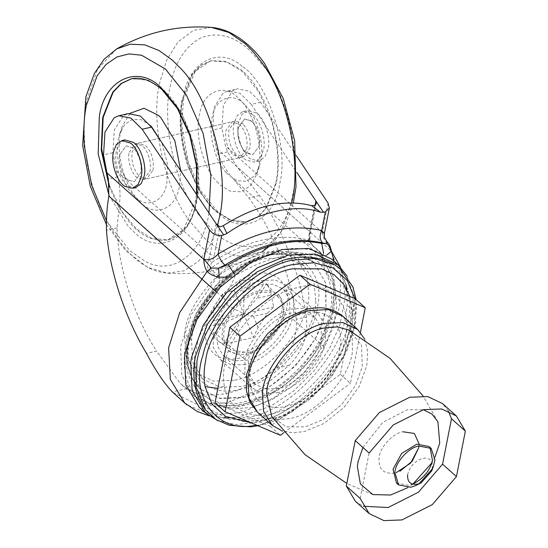 <?xml version="1.0" encoding="UTF-8"?>
<svg xmlns="http://www.w3.org/2000/svg" width="548" height="548" viewBox="0 0 548 548"><rect width="100%" height="100%" fill="white"/><g stroke="black" fill="none" stroke-linecap="round" stroke-linejoin="round"><path stroke-width="0.41" stroke-dasharray="2.74 2.06" d="M129.924 113.347L122.218 126.417L120.519 132.924C115.429 152.139 124.937 188.115 139.124 200.869L133.644 195.211C145.288 209.562 164.345 202.829 166.887 182.635L167.414 163.557L161.742 142.459M150.248 125.389L141.316 119.752L132.452 119.361L124.8 124.478L119.717 133.897L118.32 139.261C114.128 155.077 121.957 184.703 133.644 195.211M139.124 200.869C153.269 218.296 176.408 210.117 179.497 185.601L180.71 170.784M109.237 185.073L121.56 210.966L136.356 228.838L151.837 238.483L168.483 239.75C183.45 234.756 192.903 221.865 196.842 201.095C199.938 186.231 199.376 168.763 195.156 148.693L181.998 113.58L163.653 89.694L148.179 80.049L131.445 78.796M275.808 183.142C279.494 165.304 278.076 144.597 271.541 121.005L258.745 91.749L242.627 71.74L227.146 62.088L210.665 60.787L200.595 65.424L192.204 74.131L182.142 99.483C178.189 118.779 180.087 140.98 187.848 166.078L200.273 192.608L215.33 210.884L230.811 220.529L247.285 221.837L257.355 217.193L265.746 208.493L275.808 183.142M216.96 181.696L220.385 185.114L230.537 191.334L241.298 191.807L250.594 185.594L256.765 174.154L258.464 167.647C263.656 148.159 253.731 111.607 239.353 99.195C225.207 82.323 202.534 90.817 199.486 114.97C194.636 133.575 203.226 168.215 216.96 181.696M226.488 172.887L229.304 175.703L237.668 180.819L246.531 181.217L254.183 176.093L259.266 166.674L260.663 161.318C264.937 145.268 256.765 115.162 244.929 104.942C233.277 91.05 214.604 98.044 212.097 117.936C208.096 133.26 215.179 161.783 226.488 172.887M239.353 99.195L244.929 104.942M246.785 148.919C247.991 139.617 245.744 131.568 240.045 124.759L232.311 121.731L225.975 130.328C224.749 139.082 226.804 146.933 232.14 153.878L233.345 155.084L240.449 157.523L246.785 148.919M153.008 170.243C154.214 160.941 151.967 152.885 146.268 146.083L138.534 143.055L132.198 151.652C130.972 160.406 133.027 168.257 138.363 175.202L139.569 176.408L146.672 178.84L153.008 170.243M248.313 363.393C247.847 344.932 273.096 315.559 292.522 312.99L304.647 312.483L314.977 317.319L321.06 327.451L321.676 340.246C320.916 358.598 296.221 386.093 277.699 388.539L265.581 389.039L255.245 384.203L249.45 375.038L248.313 363.393M260.882 284.727L273.007 284.227L283.343 289.063L289.426 299.187L290.036 311.99C289.282 330.341 264.581 357.837 246.059 360.283L233.941 360.783L223.605 355.947L217.809 346.774L216.672 335.129C216.213 316.676 241.456 287.303 260.882 284.727M259.368 292.44L269.856 292.207L278.411 297.057L281.364 301.818C289.947 316.86 268.143 349.069 247.573 352.57L230.996 350.151L225.098 341.856C217.871 326.697 239.51 295.714 259.368 292.44M278.411 297.057L266.595 283.912L269.691 288.919L273.705 307.024L267.623 313.134L258.04 327.526L253.416 337.5L223.474 344.308L218.467 341.212L213.98 337.541L210.377 331.129L209.418 326.368L213.816 320.635L212.96 308.325L222.536 293.934L234.099 290.159L239.271 281.514L253.409 278.302L264.04 283.35L266.595 283.919L257.019 298.311L271.157 295.098M239.271 281.514L243.826 292.694L243.757 313.826L257.019 298.311M234.099 290.159L243.757 313.826L264.04 283.35M243.826 292.694L253.409 278.302M212.96 308.325L227.098 305.113L243.757 313.826L213.816 320.635M227.098 305.113L222.536 293.934M223.474 344.308L243.757 313.826L223.563 323.149L209.418 326.368M213.98 337.541L223.563 323.149M241.312 339.945L236.75 328.766L243.757 313.826L253.416 337.5M236.75 328.766L227.173 343.158M267.623 313.134L253.484 316.347L243.757 313.826L273.705 307.024M253.484 316.347L258.04 327.526M215.035 402.787L270.287 426.31L340.363 374.291L355.186 298.742M270.287 426.31L280.35 435.297M340.363 374.291L350.425 383.278L360.426 332.287M283.843 432.701L350.425 383.278M303.154 313.634L304.27 313.367C326.149 306.51 345.589 325.402 339.808 348.487C337.945 370.982 308.12 403.184 286.077 406.13C263.691 413.199 244.264 393.245 250.751 369.845C253.265 347.836 281.604 317.23 303.154 313.634M364.735 339.212L367.749 351.939L366.77 365.626L359.228 386.374L344.089 407.342L324.156 423.385L304.332 431.523L293.296 432.79L282.597 431.18M348.85 330.04L361.461 345.041L362.324 366.639L355.426 385.6L341.582 404.773L323.361 419.439L305.243 426.878L286.193 426.81L271.692 416.432M362.92 447.476L382.559 422.597L407.267 409.746L423.337 409.705M434.982 457.107L431.879 462.841M413 483.987L407.644 487.713M419.056 443.791L418.932 446.024L419.056 443.791M394.855 473.006C383.21 474.404 377.976 469.026 379.161 456.881C380.278 446.88 393.361 433.078 402.944 431.776C393.361 433.078 380.278 446.88 379.161 456.881C377.976 469.026 383.21 474.404 394.861 473.006M430.057 447.538L429.077 446.538M396.478 483.035L408.733 485.398L412.582 484.165M433.461 466.197L432.317 468.889M419.056 483.74L416.507 485.179M407.596 474.883C409.562 466.677 414.562 461.183 422.59 458.409C429.18 457.409 432.516 460.265 432.619 466.985M360.2 498.44L369.112 453.011M355.303 501.208L363.297 506.222M448.38 410.959L442.503 403.575M128.479 180.203C122.766 177.251 117.662 162.448 119.854 154.461L126.198 145.857L132.657 147.755C138.151 151.166 142.761 165.434 140.672 173.052L134.335 181.648L128.479 180.203C122.766 177.251 117.662 162.448 119.854 154.461L126.198 145.857L132.657 147.755C138.151 151.166 142.761 165.434 140.672 173.052L134.329 181.648L128.479 180.203M129.184 152.337L135.52 143.74L141.987 145.631C147.474 149.042 152.091 163.311 150.001 170.928L143.658 179.525L137.808 178.079C132.095 175.127 126.992 160.324 129.184 152.337M243.23 124.259L242.428 123.478L235.325 121.046L228.982 129.643C227.769 138.781 229.961 146.775 235.551 153.625L236.359 154.399L243.463 156.838L249.799 148.234C251.011 139.103 248.819 131.109 243.23 124.259M252.56 122.136L251.751 121.361L244.655 118.93L238.311 127.526C237.099 136.657 239.291 144.651 244.881 151.501L245.689 152.282L252.786 154.714L259.129 146.117C260.341 136.986 258.149 128.992 252.56 122.136M276.877 392.731C294.406 390.121 319.011 366.92 323.971 346.905L325.307 341.623L325.348 326.046L318.292 313.607L306.812 308.236L293.344 308.791C273.973 311.435 247.47 339.178 244.99 359.536L244.874 375.476L251.929 387.916L263.41 393.286L276.877 392.731M245.237 364.475L231.77 365.03L220.289 359.659L213.234 347.22L213.35 331.28C215.837 310.921 242.339 283.179 261.704 280.535L275.171 279.98L286.659 285.35L293.707 297.79L293.666 313.367L292.337 318.648C287.371 338.664 262.773 361.865 245.237 364.475M315.778 301.126C316.559 332.376 273.822 382.1 240.928 386.456L220.406 387.313L202.904 379.12L192.608 361.975L191.574 340.308C192.855 309.236 234.667 262.691 266.02 258.553L286.542 257.697L304.037 265.89L313.86 281.412L315.778 301.126M233.989 380.264L213.467 381.113L195.965 372.928L185.669 355.782L184.635 334.116C185.916 303.037 227.728 256.491 259.081 252.354L279.603 251.505L297.105 259.69L306.921 275.212L308.839 294.934C309.62 326.176 266.883 375.907 233.989 380.264M346.85 289.515L347.151 305.318L345.774 315.073C341.233 355.693 288.09 411.774 249.141 417.055L222.269 418.165L199.356 407.445M347.021 276.055L352.713 292.55L353.412 310.901L352.028 320.662C347.487 361.276 294.345 417.364 255.395 422.638L236.078 424.549L217.844 420.686M331.787 259.17L340.774 270.486L345.994 284.59M222.878 340.157C217.686 324.176 240.127 293.824 259.69 290.81L269.863 290.392L278.535 294.447L283.857 303.839L283.83 315.607L279.405 327.752L270.541 340.034L258.868 349.432L247.258 354.2L237.085 354.618L228.413 350.562L222.878 340.157M217.042 288.515C196.766 312.285 186.56 335.52 186.416 358.221C184.464 389.176 213.227 410.726 244.442 401.711C274.877 396.711 315.175 359.454 325.752 326.546C339.938 293.584 327.382 257.046 300.42 252.827C291.913 251.573 282.843 252.012 273.205 254.142C263.643 256.375 254.039 260.184 244.387 265.568C234.914 271.37 225.797 279.014 217.042 288.515M287.467 259.183C305.072 254.916 320.457 257.615 333.622 267.273C347.953 280.966 352.802 299.057 348.172 321.539C343.843 360.2 293.262 413.582 256.19 418.61L229.749 419.515L207.569 408.315L195.465 386.114L195.033 358.707M353.371 288.262L356.536 305.99L354.94 324.642L343.438 356.255L320.368 388.203L289.995 412.658L259.793 425.056L249.066 426.741L229.098 425.234M354.878 298.612L354.515 326.978L343.37 357.618L321.005 388.594L291.563 412.288L262.286 424.31L256.95 425.33M224.303 386.025C223.105 378.983 223.255 371.804 224.749 364.489C228.167 333.917 268.164 291.707 297.475 287.734C327.896 278.124 354.289 305.243 345.473 337.041C342.068 363.043 312.387 400.115 284.275 410.103L272.746 413.788C250.861 419.843 227.482 408.794 224.303 386.025L217.871 388.361M343.637 284.207L351.261 304.64L350.323 327.93L341.76 353.001L324.971 379.017L301.921 401.122L276.966 415.507L263.143 419.932L243.572 421.522L225.571 416.405M300.42 252.827L320.683 256.67L324.245 264.163C344.822 284.083 331.266 341.726 299.037 371.366C270.034 404.561 215.296 417.007 197.218 394.512C174.148 377.449 182.998 320.875 213.686 289.303L220.659 279.411L244.387 265.568M216.131 223.694L210.083 254.512L208.411 260.43C207.007 264.122 207.144 267.369 208.815 270.171L216.857 277.356L191.314 314.641L180.621 346.589L181.82 375.332L193.417 395.218L194.499 396.218L214.843 406.116L242.764 405.068L272.781 392.169L298.639 371.291L319.484 344.034L332.595 312.038L334.027 282.193L321.416 253.58L313.374 246.401C310.867 243.798 309.504 240.825 309.284 237.496L309.887 231.818L315.121 205.116M208.411 260.43L212.473 261.917C210.713 264.191 209.953 266.438 210.199 268.643C243.723 244.668 285.679 235.133 312.483 245.388L320.525 252.573L320.683 256.67L321.923 254.409L320.525 252.573C293.721 242.312 251.765 251.854 218.241 275.829L220.659 279.411L216.857 277.356L218.241 275.829L210.199 268.643L208.815 270.171M314.764 205.308L309.147 233.928L308.497 240.086C279.364 232.722 247.354 240.003 212.473 261.917L214.289 255.498L219.899 226.879M309.819 238.572L308.497 240.086L312.942 245.655C312.559 245.662 309.428 240.764 309.819 238.572L309.284 237.496M216.419 224.125L216.165 223.748M327.348 273.37C323.793 268.821 322.231 262.992 322.662 255.875C295.817 250.333 266.581 256.978 234.948 275.815C232.503 283.391 228.4 290.509 222.646 297.18L208.329 317.045L198.54 338.267L194.15 359.2L195.506 378.182L202.637 393.608L214.96 404.212L231.564 408.972L251.011 407.52L271.678 399.855L291.783 386.744L309.613 369.29L323.752 349.028L333.026 327.629L336.821 306.825L334.842 288.282L327.348 273.37L333.931 261.088M322.313 232.373L322.313 232.373C322.841 237.024 324.649 240.894 327.738 243.976L331.067 249.621M296.386 155.762L260.601 102.305L249.395 91.174L237.311 88.817L232.64 90.838L223.42 105.148L221.988 127.924L225.399 145.912L227.502 151.899L237.14 166.88L330.225 250.018L327.355 242.278M324.813 238.154L322.299 232.27L324.368 233.503M323.656 253.477L322.662 255.875L326.587 255.21M234.407 274.021L234.948 275.815L230.866 277.014M331.513 251.388L330.225 250.018L340.856 274.904L339.698 306.572L326.882 340.637L304.092 372.489L274.5 397.567L242.216 412.418L211.596 414.952L186.909 404.828M213.686 289.303L119.197 204.986C120.649 196.444 120.183 187.067 117.793 176.84L112.861 152.741L114.292 129.958L123.512 115.655L128.184 113.628M260.601 102.305L251.272 104.421L240.065 93.297L227.989 90.934L223.31 92.961L214.09 107.271L212.665 130.047L216.07 148.029L218.056 154.043C222.029 163.907 227.16 172.23 233.462 179.011L324.902 260.704L320.984 252.834L312.942 245.655M119.197 204.986L117.053 227.872C117.731 265.739 133.801 315.847 156.564 351.11L146.515 353.398M173.024 392.546L195.903 403.849L227.043 402.924L260.437 388.676L289.186 365.324C302.565 351.528 308.291 335.438 306.366 317.052L296.31 319.34C297.441 339.102 290.152 355.549 274.438 368.681C247.504 393.217 207.13 402.396 187.067 388.546L180.319 383.552L156.564 351.11M296.31 319.34C292.468 279.775 273.164 230.4 248.833 197.91L233.462 179.011M251.272 104.421L296.886 172.558M306.366 317.052C301.126 277.007 282.802 229.578 259.41 195.506L237.14 166.88M259.41 195.506L248.833 197.91M117.053 227.872L106.476 230.283M250.799 159.078C242.709 154.892 235.476 133.924 238.586 122.608L241.75 114.621L247.566 110.422L256.717 113.107C264.499 117.943 271.034 138.158 268.068 148.94L264.903 156.927L259.088 161.126L250.799 159.078M246.196 160.126C238.099 155.94 230.872 134.972 233.975 123.649L237.147 115.669L242.956 111.47L252.107 114.155C259.889 118.984 266.431 139.199 263.465 149.988L260.293 157.968L254.484 162.174L246.196 160.126M246.936 153.269C241.223 150.316 236.12 135.514 238.311 127.526L244.655 118.93L251.114 120.82C256.608 124.232 261.218 138.5 259.129 146.117L252.786 154.714L246.936 153.269M135.685 187.615L127.883 185.683C120.272 181.744 113.463 162.016 116.388 151.358L119.368 143.85L124.841 139.891M109.36 186.936L119.026 207.726L130.547 223.653C141.911 236.558 154.392 241.963 167.983 239.866C182.957 234.866 192.41 221.981 196.348 201.205C199.445 186.341 198.883 168.873 194.663 148.803C187.608 121.725 177.114 102.058 163.16 89.803L147.686 80.159L131.698 78.741M216.412 211.288L231.64 220.536L247.778 221.721L257.848 217.083L266.239 208.377L276.302 183.025C279.994 165.195 278.569 144.487 272.034 120.896C263.718 96.051 252.984 78.713 239.819 68.877L225.776 61.355L211.165 60.67L201.095 65.315L192.704 74.014L182.635 99.366C178.682 118.669 180.587 140.87 188.341 165.962C195.924 186.779 205.281 201.89 216.412 211.288M108.984 195.273L128.013 226.009L133.486 231.462C156.714 255.971 190.964 240.264 195.759 202.897L196.979 195.081M106.47 220.748L129.718 250.669L144.686 261.006C172.908 277.329 203.116 252.272 208.692 214.439L208.966 212.994M116.642 48.936L97.571 69.274L86.927 99.435C84.296 112.299 83.577 127.157 84.762 144.008C88.694 201 120.937 256.046 150.036 268.082L167.626 273.171L184.121 270.808L198.684 261.156L210.014 245.374L217.515 225.55M211.357 27.4L193.41 30.359L177.936 41.922L166.503 60.39L159.667 82.899C150.508 120.039 163.414 186.916 189.971 221.529L206.569 240.353L219.81 249.97L234.126 255.676L248.648 256.396L262.341 251.642L281.014 231.996L291.707 202.849M198.287 214.2L213.624 231.592C229.167 245.84 245.319 249.847 262.081 243.6C278.089 234.818 288.255 218.734 292.598 195.362C301.058 161.05 289.132 99.27 264.602 67.301L249.265 49.909C233.722 35.654 217.57 31.654 200.808 37.894C184.806 46.683 174.634 62.76 170.291 86.132C161.831 120.45 173.757 182.231 198.287 214.2M242.1 66.287C218.837 45.231 187.889 62.698 183.224 97.681C173.983 131.547 193.321 195.294 218.001 212.919C241.257 236.811 274.897 220.741 279.665 183.82C289.44 148.275 267.698 81.768 242.1 66.287M343.164 316.491L352.104 331.889L352.453 351.254C350.275 377.504 315.484 415.076 289.762 418.508L278.72 419.775L267.253 417.912L257.594 412.302M323.971 346.905L292.337 318.648M244.99 359.536L213.35 331.28M269.274 254.334C243.874 259.423 209.144 288.084 195.883 318.539C187.848 335.664 185.197 351.617 187.909 366.4L192.355 378.997L200.26 389.066L219.878 398.238L242.88 397.286C276.952 392.738 323.046 342.973 325.93 308.195L325.471 282.542L313.62 262.143L294.009 252.964L269.274 254.334M196.218 318.84C201.191 308.216 208.035 298.044 216.761 288.317C234.852 269.52 253.046 258.156 271.342 254.217L294.345 253.265L313.956 262.444L326.005 283.686L325.93 310.291L315.936 337.774L295.879 365.557L269.472 386.813L243.216 397.588L220.214 398.54L200.602 389.368L192.691 379.291L188.245 366.701C185.532 351.919 188.19 335.965 196.218 318.84M191.574 340.308L184.635 334.116M353.412 310.901L347.151 305.318M254.772 274.308C228.852 278.295 199.109 318.525 205.993 339.705C210.487 355.549 221.255 361.749 238.298 358.31C257.827 355.659 284.481 327.533 286.762 307.161C292.639 285.974 275.048 267.904 254.772 274.308M240.421 389.039C208.309 399.177 180.45 370.558 189.752 336.993C193.362 305.421 234.003 261.512 264.924 256.361L266.527 255.971C297.906 246.134 325.793 273.24 317.498 306.353C314.826 338.623 272.048 384.812 240.421 389.039M324.245 264.163L324.902 260.704C343.178 281.912 336.335 325.307 312.997 355.885C302.475 370.489 289.584 382.648 274.315 392.354C261.047 400.629 247.73 405.568 234.366 407.178C217.755 408.753 204.459 405.095 194.485 396.211L180.319 383.552M320.525 252.573L320.984 252.834M312.483 245.388L313.374 246.401M116.272 170.723L210.083 254.512L214.289 255.498M309.147 233.928L310.415 232.969L309.887 231.818L216.07 148.029M222.646 297.18L216.207 291.68M328.067 203.075L322.34 232.256M322.162 232.331L225.399 145.912M187.067 388.546L172.319 391.902M289.186 365.324L274.438 368.681M117.793 176.84L108.353 178.991M227.502 151.899L218.056 154.043M221.988 127.924L212.665 130.047M112.861 152.741L103.538 154.858M119.717 133.897L122.218 126.417M210.672 60.787L195.15 71.377L183.429 99.763L181.813 125.615L188.149 161.927L201.041 191.17L217.631 211.521C228.783 220.639 238.832 224.036 247.778 221.721L247.285 221.837M256.765 174.154L259.266 166.674M146.672 178.84L240.449 157.523M138.534 143.055L232.311 121.731M167.818 239.901L183.662 229.406L195.369 201.808L196.513 194.396M106.415 224.516L125.93 250.95L148.008 267.54C154.269 270.698 160.804 272.575 167.626 273.171C201.349 275.582 232.921 268.404 262.341 251.642M272.13 244.182L285.159 226.05L293.331 202.876M314.977 317.319L283.343 289.063M255.245 384.203L223.605 355.947M218.467 341.212L230.996 350.151M437.893 421.748L423.152 396.026M372.846 494.584L346.829 483.459M235.325 121.046L135.52 143.74M243.463 156.838L143.658 179.525M251.929 387.916L220.289 359.659M318.292 313.607L286.659 285.35M313.956 262.444L313.62 262.143C302.407 252.025 286.83 249.155 266.897 253.525L240.332 265.136L215.234 286.145L196.437 312.99L186.82 341.103L186.375 361.721L190.999 376.873L200.602 389.368C195.835 385.093 192.362 379.648 190.19 373.037C182.402 348.727 193.752 315.285 217.57 289.022C235.236 270.404 253.553 258.944 272.527 254.621L299.92 254.772L313.956 262.444M202.904 379.12L195.965 372.928M304.037 265.89L297.105 259.69M228.413 350.562C230.112 352.302 233.099 353.2 237.38 353.248L242.517 352.576C249.929 351.028 257.772 346.343 266.04 338.52C273.384 330.876 278.268 323.025 280.692 314.97C283.391 306.017 282.665 299.174 278.535 294.447M257.937 425.755L271.472 422.063L284.994 416.179L312.353 397.177L331.999 375.757L346.398 351.98L355.186 325.601L356.097 299.557M250.628 422.645L281.412 416.35L308.784 399.951L330.917 377.038L342.808 357.837L350.357 337.931L353.179 318.361L349.864 296.475M309.819 238.565L310.415 232.969L316.244 203.267M340.472 267.116L341.794 270.87L345.151 297.037L340.048 324.628L329.464 348.631L313.97 370.921L293.516 391.128L270.15 406.452L238.305 417.069L228.667 417.939M223.598 417.925L209.172 415.884M227.989 90.934L237.311 88.817M242.956 111.47L247.566 110.422M259.088 161.126L254.484 162.174"/><path stroke-width="0.82" d="M161.742 142.459L151.563 126.684L150.248 125.389M180.71 170.784L174.819 140.658L160.886 117.662L158.598 115.457L144.028 108.251L129.924 113.347M131.445 78.796L121.464 83.502L113.148 92.208L103.175 117.436L101.647 149.056L109.237 185.073M360.426 332.287L365.249 307.729L355.186 298.742L299.934 275.212L229.859 327.231L215.035 402.787L225.098 411.767L280.35 435.297L283.843 432.701M229.859 327.231L239.921 336.219L225.098 411.767M299.934 275.212L309.997 284.2L239.921 336.219M365.249 307.729L309.997 284.2M282.597 431.18L272.164 425.317L263.567 411.233L262.451 393.402C263.006 367.071 298.639 326.848 325.567 323.299L342.925 322.58L357.734 329.506L364.735 339.212M346.829 483.459L305.044 454.682L271.692 416.432L266.766 393.82C266.232 369.66 299.263 331.3 324.656 327.944L337.232 326.882L348.85 330.04L390.094 358.406L423.152 396.026M407.644 487.713L390.539 495.036L372.846 494.584L360.399 484L357.365 466.54L358.063 461.676L362.92 447.476M423.337 409.705L431.968 414.083L437.893 421.748L439.743 443.106L434.982 457.107M431.879 462.841L413 483.987M402.944 431.776L414.329 433.447L419.056 443.791L414.329 433.447L402.944 431.776M396.238 472.643L410.664 463.074L418.645 447.901L418.932 446.024L418.645 447.901L412.247 461.197L399.903 471.239M421.09 482.877L415.377 485.713L410.815 487.261L398.56 484.898L394.909 472.383C395.32 462.368 408.801 447.367 418.905 446.031L431.16 448.394L434.941 459.758L433.461 466.197L431.687 471.013L421.09 482.877L417.535 484.179C410.616 485.124 407.301 482.028 407.596 474.883M412.582 484.165L413.295 483.857C423.57 478.39 429.968 470.595 432.488 460.478L430.057 447.538M431.16 448.394L429.077 446.538L416.823 444.175L401.677 453.381L393.039 469.273L396.478 483.035L398.56 484.898M432.317 468.889L419.056 483.74M432.619 466.985L431.687 471.013M369.181 513.606L355.303 501.208L346.322 486.049L360.2 498.44L369.181 513.606L383.922 520.6L401.958 519.929L432.324 504.605L456.443 476.561L465.355 431.132L456.381 415.966L441.64 408.972L423.597 409.644L393.231 424.967L369.112 453.011L355.234 440.619L379.353 412.569L409.719 397.252L427.762 396.581L442.503 403.575L456.381 415.966M363.297 506.222L388.087 507.537L418.446 492.214L442.572 464.163L456.443 476.561M442.572 464.163L451.484 418.734L465.355 431.132M451.484 418.734L448.38 410.959M346.322 486.049L355.234 440.619M217.844 420.686L205.61 413.034L192.129 390.58L190.766 362.207L191.622 357.132L203.301 325.026L226.728 292.577L257.581 267.746L288.255 255.149L315.127 254.039L338.041 264.759L347.021 276.055M205.61 413.034L199.356 407.445L185.875 384.997L184.512 356.625L185.368 351.542L197.047 319.436L220.474 286.988L251.327 262.156L282.001 249.566L308.873 248.45L331.787 259.17L338.041 264.759M345.994 284.59L346.85 289.515M257.937 425.755L250.039 426.837L229.098 425.234L215.953 419.535L205.541 409.966L196.136 387.094L196.999 360.55L198.568 353.823C203.938 333.287 215.939 313.319 234.571 293.906C254.087 275.411 273.281 264.157 292.146 260.142L314.614 258.498L334.986 265.033L339.897 268.506L352.809 286.72L353.371 288.262M205.541 409.966L202.212 405.102C194.519 391.943 192.122 376.483 195.033 358.707L195.478 356.255L207.514 323.991L231.804 291.831L257.334 271.726L282.871 260.362L287.467 259.183M256.95 425.33L251.888 425.947C213.905 431.851 189.985 392.683 202.938 355.262C210.713 316.758 258.992 269.445 293.646 264.451L314.066 262.745L332.91 267.917L347.213 280.391L354.878 298.612M250.628 422.645L225.571 416.405L212.09 404.253L205.075 386.648C203.637 378.209 203.815 369.599 205.61 360.831C209.706 324.19 257.649 273.589 292.79 268.828L321.546 268.835L334.013 274.596L343.637 284.207L349.864 296.475M296.886 172.558L323.464 212.261L320.505 212.247L311.586 205.651C284.816 198.691 255.368 205.384 223.235 225.742L219.899 226.879L216.165 223.748L151.474 127.115L142.144 129.239L130.938 118.108L118.854 115.751L114.183 117.772L104.963 132.082L103.538 154.858L106.942 172.839L203.705 259.266M315.963 201.054L316.244 203.267L314.764 205.308L311.586 205.651M223.235 225.742L226.906 233.53L223.666 234.948L216.439 224.159M320.505 212.247C295.81 203.137 257.649 211.816 226.906 233.53M203.883 259.19L209.61 230.009C212.919 234.202 216.96 235.989 221.741 235.387L218.07 254.094C213.275 259.067 208.548 260.766 203.883 259.19L211.295 268.054L218.577 268.143L228.283 264.684C261.978 244.62 293.118 237.537 321.717 243.442L326.43 243.627C329.348 245.6 330.814 248.326 330.828 251.813L326.587 255.21M331.067 249.621L330.828 251.813M327.355 242.278L324.8 238.12L327.355 242.278C328.958 243.682 330.197 246.155 331.074 249.683L333.931 261.088M322.546 242.928C292.783 236.092 260.225 243.497 224.872 265.136C221.632 261.93 219.364 258.245 218.07 254.094C255.587 231.133 290.132 223.276 321.717 230.53C319.416 235.503 319.69 239.634 322.546 242.928L326.43 243.627L326.745 241.805M321.717 243.442L323.656 253.477M228.283 264.684L234.407 274.021M224.872 265.136L218.577 268.143L219.214 277.185C214.056 276.35 210.035 274.418 207.144 271.39C204.952 268.102 203.856 264.074 203.856 259.307M230.866 277.014L219.214 277.185M211.295 268.054L207.144 271.39L201.945 279.185L108.86 196.047L108.353 178.991L106.942 172.839M186.909 404.828L184.765 403.033L170.359 379.538L168.599 347.877L179.669 312.682L201.945 279.185L216.207 291.68M323.464 212.261L325.389 211.823L321.717 230.53L324.375 233.503C324.238 236.332 324.382 237.873 324.8 238.12M325.389 211.823L329.355 208.103L328.067 203.075L296.386 155.762M118.854 115.751L128.184 113.628L140.261 115.991L151.474 127.115M108.86 196.047C106.976 206.726 106.182 218.138 106.476 230.283C108.997 269.089 124.622 317.141 146.515 353.398C155.385 370.27 163.989 383.1 172.319 391.902L184.772 403.033M209.61 230.009L142.144 129.239M221.741 235.387L223.666 234.948M124.923 186.361C117.306 182.422 110.504 162.688 113.422 152.036L116.409 144.521L121.875 140.569L130.493 143.097C137.815 147.645 143.966 166.667 141.179 176.819L138.199 184.334L132.726 188.286L124.923 186.361M121.875 140.569L124.841 139.891L133.452 142.418C140.774 146.967 146.933 165.996 144.138 176.148L141.158 183.662L135.685 187.615L132.726 188.286M196.513 194.396L196.458 165.777L189.793 135.404L177.442 108.586L161.934 89.571C150.851 80.152 140.61 76.576 131.205 78.85L121.135 83.488L112.744 92.194L102.682 117.546L101.229 150.056L109.36 186.936M196.979 195.081L196.944 166.195L190.026 134.739L177.189 107.168L161.592 88.194C138.363 63.678 104.113 79.392 99.318 116.758L98.188 153.961L108.984 195.273M208.966 212.994L210.87 175.771L203.096 133.26L186.395 95.092L165.359 68.986L141.603 55.259L128.992 53.903L116.902 56.971L106.107 64.404L97.243 75.603L86.385 105.209C83.954 117.094 83.289 130.821 84.385 146.385L91.653 185.286L106.47 220.748M217.515 225.55L219.323 217.679C230.249 175.833 210.829 97.873 179.929 67.705L172.415 60.218L159.173 50.601L144.857 44.902L130.335 44.176L116.642 48.936L104.154 59.198L94.366 73.48L85.878 96.722L82.645 145.426L90.29 186.313L106.415 224.516M291.707 202.849L292.057 201.143C301.215 163.996 288.303 97.119 261.752 62.513L252.669 51.17L245.155 43.682L228.92 32.476L211.357 27.4C217.981 27.955 224.461 29.804 230.79 32.942C243.805 39.709 255.101 49.95 264.67 63.664L283.261 98.489L294.653 140.706L296.002 186.854L293.331 202.876M272.164 425.317L257.594 412.302L248.998 398.218L247.881 380.387C248.491 354.604 282.768 314.997 309.689 310.6L328.355 309.565L343.164 316.491L357.734 329.506M217.871 388.361L205.075 386.648M315.121 205.116L315.929 201.006M262.341 251.642L272.13 244.182M116.642 48.936C146.069 32.168 177.634 24.996 211.357 27.4M257.594 412.302L250.148 402.602L246.395 390.793L246.655 374.38L254.491 352.09L267.63 333.622L286.207 318.073L306.113 309.387C320.792 305.791 333.143 308.154 343.164 316.491M282.871 260.362C294.091 257.128 304.921 256.313 315.36 257.937C322.56 259.115 329.101 261.478 334.986 265.033M356.097 299.557L352.809 286.72M331.519 251.381L340.472 267.116M228.667 417.939L223.598 417.925M209.172 415.884L197.068 411.384L184.861 403.088M329.355 208.103L324.375 233.503"/></g></svg>
